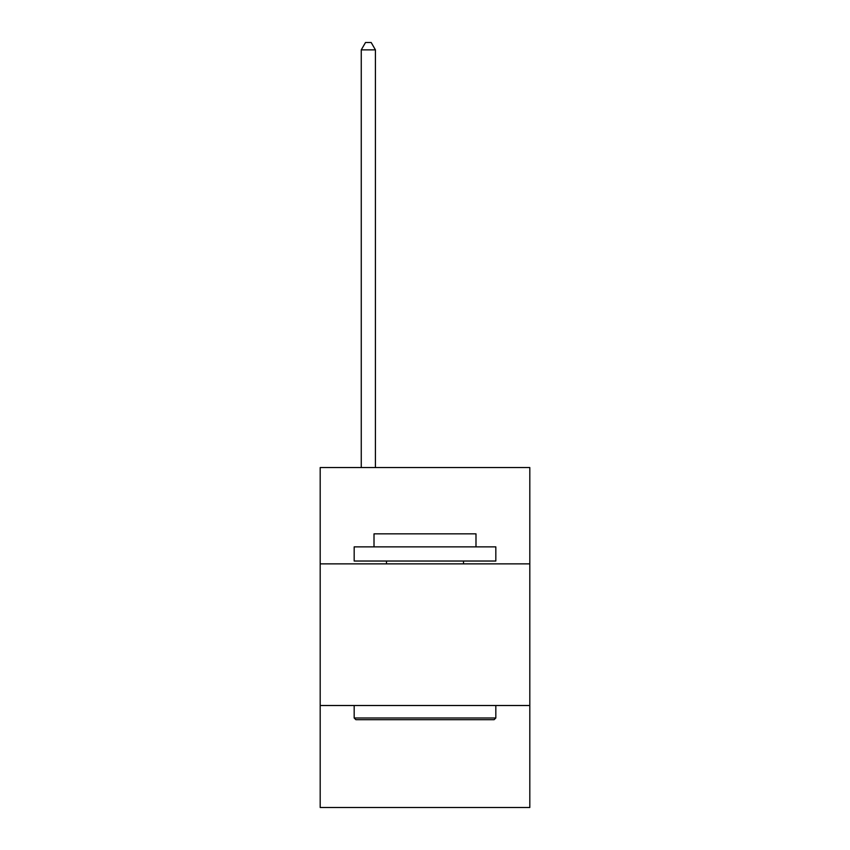 <?xml version="1.0" encoding="UTF-8"?>
<svg xmlns="http://www.w3.org/2000/svg" width="850" height="850" viewBox="0 0 850 850"><rect width="100%" height="100%" fill="white"/><g stroke="black" fill="none" stroke-linecap="round" stroke-linejoin="round"><path stroke-width="1.27" d="M529.816 563.869L529.816 467.553L320.184 467.553L320.184 563.869L529.816 563.869L529.816 807.5L320.184 807.5L320.184 563.869M529.816 705.511L320.184 705.511M355.874 719.684L354.174 717.984L495.826 717.984L494.126 719.684L355.874 719.684M495.826 546.869L495.826 561.032L354.174 561.032L354.174 546.869L495.826 546.869M374.011 546.869L374.011 533.842L475.989 533.842L475.989 546.869M495.826 705.511L495.826 717.984M354.174 705.511L354.174 717.984M463.526 561.032L463.526 563.869M386.474 561.032L386.474 563.869M375.424 467.553L375.424 49.863L361.261 49.863L361.261 467.553M361.261 49.863L365.511 42.5L371.174 42.5L375.424 49.863"/></g></svg>
